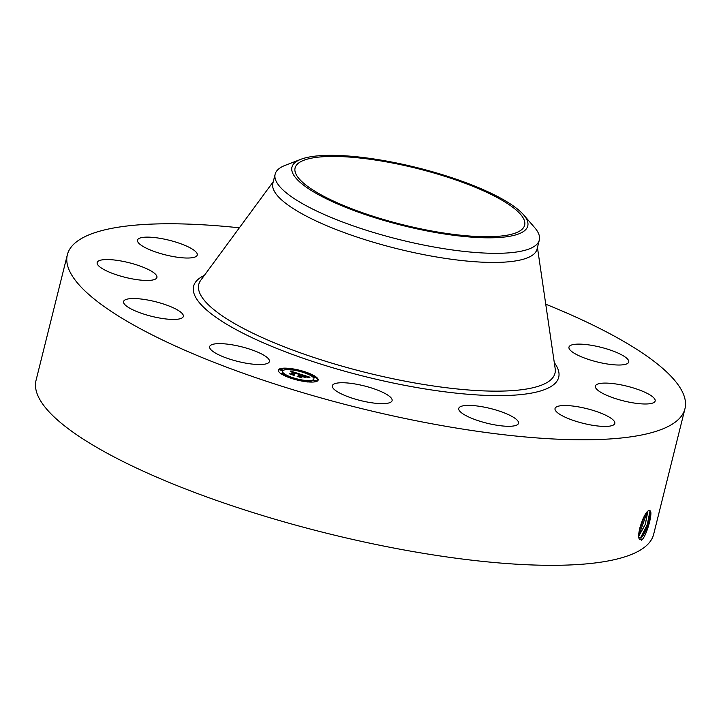 <?xml version="1.0" encoding="UTF-8"?>
<svg xmlns="http://www.w3.org/2000/svg" width="721" height="721" viewBox="0 0 721 721"><rect width="100%" height="100%" fill="white"/><g stroke="black" fill="none" stroke-linecap="round" stroke-linejoin="round"><path stroke-width="1.08" d="M545.743 304.199A318.249 78.066 -166 0 1 684.95 408.771A318.249 78.066 -166 0 1 587.741 439.765A318.249 78.066 -166 0 1 244.554 373.739A318.249 78.066 -166 0 1 67.35 254.783A318.249 78.066 -166 0 1 164.559 223.789A318.249 78.066 -166 0 1 239.354 227.809M684.95 408.771L653.65 534.306A318.249 78.066 -166 0 1 556.441 565.3A318.249 78.066 -166 0 1 213.254 499.274A318.249 78.066 -166 0 1 36.05 380.327L67.35 254.783M648.81 510.675L648.81 510.675C644.529 511.207 635.994 534.973 639.482 539.353L641.825 539.939C646.593 535.856 652.523 514.316 650.486 511.027L648.81 510.675M217.697 354.29A30.796 7.552 -166 0 1 209.649 346.63A30.796 7.552 -166 0 1 229.377 344.395A30.796 7.552 -166 0 1 261.381 353.858A30.796 7.552 -166 0 1 269.42 361.527A30.796 7.552 -166 0 1 249.691 363.763A30.796 7.552 -166 0 1 217.697 354.29M182.611 314.023A30.796 7.552 -166 0 1 183.332 316.438A30.796 7.552 -166 0 1 155.97 317.321A30.796 7.552 -166 0 1 124.3 303.947A30.796 7.552 -166 0 1 123.57 301.54A30.796 7.552 -166 0 1 150.932 300.657A30.796 7.552 -166 0 1 182.611 314.023M155.7 278.946A30.796 7.552 -166 0 1 121.75 276.422A30.796 7.552 -166 0 1 97.155 262.552A30.796 7.552 -166 0 1 98.389 261.065A30.796 7.552 -166 0 1 132.331 263.589A30.796 7.552 -166 0 1 156.926 277.459A30.796 7.552 -166 0 1 155.7 278.946M187.857 258.028A30.796 7.552 -166 0 1 154.645 251.638A30.796 7.552 -166 0 1 137.495 240.12A30.796 7.552 -166 0 1 146.904 237.128A30.796 7.552 -166 0 1 180.115 243.518A30.796 7.552 -166 0 1 197.266 255.027A30.796 7.552 -166 0 1 187.857 258.028M569.698 349.523A30.796 7.552 -166 0 1 568.968 347.116A30.796 7.552 -166 0 1 596.33 346.233A30.796 7.552 -166 0 1 628 359.599A30.796 7.552 -166 0 1 628.73 362.014A30.796 7.552 -166 0 1 601.368 362.897A30.796 7.552 -166 0 1 569.698 349.523M596.6 384.599A30.796 7.552 -166 0 1 630.551 387.132A30.796 7.552 -166 0 1 655.146 400.993A30.796 7.552 -166 0 1 653.911 402.489A30.796 7.552 -166 0 1 619.97 399.957A30.796 7.552 -166 0 1 595.375 386.095A30.796 7.552 -166 0 1 596.6 384.599M564.444 405.526A30.796 7.552 -166 0 1 597.655 411.916A30.796 7.552 -166 0 1 614.806 423.425A30.796 7.552 -166 0 1 605.397 426.426A30.796 7.552 -166 0 1 572.186 420.037A30.796 7.552 -166 0 1 555.035 408.528A30.796 7.552 -166 0 1 564.444 405.526M481.835 406.689A30.796 7.552 -166 0 1 518.525 423.299A30.796 7.552 -166 0 1 495.453 425.002A30.796 7.552 -166 0 1 458.763 408.392A30.796 7.552 -166 0 1 481.835 406.689M370.9 387.781A30.796 7.552 -166 0 1 392.107 400.642A30.796 7.552 -166 0 1 353.542 398.605A30.796 7.552 -166 0 1 332.336 385.735A30.796 7.552 -166 0 1 370.9 387.781M279.261 369.062A20.53 5.038 -166 0 1 301.982 370.9A20.53 5.038 -166 0 1 318.15 380.075A20.53 5.038 -166 0 1 317.186 381.157A20.53 5.038 -166 0 1 294.465 379.318A20.53 5.038 -166 0 1 278.297 370.143A20.53 5.038 -166 0 1 279.261 369.062M639.527 537.695L641.573 536.92L648.242 524.509L650.432 511.577L649.711 510.477M638.887 537.154L640.708 537.587C645.295 536.036 652.487 514.65 650.351 511.135L649.486 510.459L650.486 511.027M318.042 380.355A20.53 5.038 14 0 0 315.338 377.119M314.32 376.47A20.53 5.038 14 0 0 304.974 372.433M302.595 371.694A20.53 5.038 14 0 0 291.293 369.233M288.932 368.945A20.53 5.038 14 0 0 279.117 369.648A20.53 5.038 14 0 0 278.261 370.441M650.054 510.72L647.278 524.537L640.717 537.524M523.554 214.795L534.594 227.53A136.134 33.391 14 0 1 537.37 231.279A136.134 33.391 -166 0 1 539.317 240.057L537.037 249.178A136.134 33.391 -166 0 1 495.462 262.435A136.134 33.391 -166 0 1 348.667 234.199A136.134 33.391 -166 0 1 272.871 183.314L275.143 174.194A136.134 33.391 -166 0 1 285.192 165.343L300.918 159.287A121.525 29.813 14 0 0 293.681 175.023A121.525 29.813 14 0 0 431.284 231.738A121.525 29.813 14 0 0 526.033 218.139A121.525 29.813 14 0 0 523.554 214.795A121.525 29.813 14 0 0 417.071 167.651A121.525 29.813 14 0 0 300.918 159.287M282.524 371.198A16.177 3.966 -166 0 1 283.281 370.351A16.177 3.966 -166 0 1 301.18 371.793A16.177 3.966 -166 0 1 313.923 379.021A16.177 3.966 -166 0 1 313.166 379.868A16.177 3.966 -166 0 1 295.268 378.426A16.177 3.966 -166 0 1 282.524 371.198L282.38 371.775A16.177 3.966 14 0 0 283.092 373.433M281.983 374.334L283.299 374.424L283.506 373.784L281.145 373.118L283.506 373.784A16.177 3.966 14 0 0 291.482 377.858M293.826 378.624A16.177 3.966 14 0 0 305.019 380.976M307.209 381.148A16.177 3.966 14 0 0 313.022 380.454A16.177 3.966 14 0 0 313.779 379.606L313.923 379.021M313.878 380.724L316.213 381.31M313.211 377.371L315.194 377.534M293.862 378.507L291.446 377.903L293.862 378.507L293.69 379.003M279.982 369.918L282.317 370.504M638.806 536.109L645.322 524.401L647.846 511.315M488.505 236.713A118.289 29.02 -166 0 1 360.951 212.172A118.289 29.02 -166 0 1 295.087 167.966A118.289 29.02 -166 0 1 331.209 156.439A118.289 29.02 -166 0 1 458.772 180.98A118.289 29.02 -166 0 1 524.636 225.195A118.289 29.02 -166 0 1 488.505 236.713M539.317 240.057A136.134 33.391 -166 0 1 497.733 253.314A136.134 33.391 14 0 1 365.898 230.107A136.134 33.391 14 0 1 277.089 182.972A136.134 33.391 -166 0 1 275.143 174.194M304.947 372.378L302.586 371.712L304.947 372.378M316.321 380.877L313.968 380.21L316.321 380.877M315.302 377.101L312.941 376.434L315.302 377.101M307.416 381.49L305.064 380.823L307.416 381.49M280.127 369.341L282.479 370.008L280.127 369.341M289.031 368.728L291.383 369.395L289.031 368.728M638.806 536.036L645.295 524.275L647.791 511.36M300.098 374.073L298.07 374.154L295.736 372.901L292.69 374.514L293.366 374.983L289.581 373.784L291.059 373.974L293.771 372.469L290.996 371.91L293.979 372.351L290.5 371.775L290.139 370.927L300.098 374.073M300.441 374.334L298.26 374.316L300.441 374.334M297.809 373.866L296.088 373.208L293.339 374.731L294.15 375.434L289.797 373.983L293.762 375.244L293.068 374.659L295.907 373.081L297.809 373.866M300.855 374.316L309.462 377.056L307.281 377.083L303.406 375.326L302.135 376.038L303.766 375.569L306.93 376.822L303.892 375.677L302.847 376.263L305.884 376.831L304.74 377.462L301.901 376.164L300.531 376.93L301.234 377.462L297.169 376.164L298.873 376.398L300.044 375.749L298.665 375.398L300.242 375.632L298.449 375.199L300.477 375.506L301.621 374.866L300.855 374.316M309.922 377.353L307.461 377.263L309.922 377.353M306.389 377.074L305.037 377.642L306.389 377.074M304.082 377.056L302.387 376.515L301.225 377.164L302.081 377.966L297.151 376.326L301.693 377.777L300.981 377.119L302.252 376.416L304.082 377.056M647.26 511.892L638.797 535.604M295.24 373.163L293.88 372.73M293.979 372.351L293.645 372.964M293.771 372.469L291.311 374.334M302.919 375.596L301.549 375.163M301.621 374.866L300.143 376.038M300.477 375.506L300.333 376.092M300.242 375.632L299.918 376.272M300.116 375.704L299.972 376.29M300.044 375.749L299.089 376.777M304.965 377.335L304.514 377.29M639.203 530.962L644.709 515.497M639.176 531.143L644.799 515.335M643.114 518.57L639.842 527.871M554.296 362.618A188.136 46.153 -166 0 1 501.239 395.613A188.136 46.153 -166 0 1 275.305 347.837A188.136 46.153 -166 0 1 204.376 275.377M640.708 537.587L641.411 540.182M537.451 247.555L555.179 368.647A183.558 45.026 -166 0 1 498.923 391.133A183.558 45.026 -166 0 1 292.969 350.136A183.558 45.026 -166 0 1 200.762 280.28L273.277 181.683M302.586 371.712L302.441 372.288M305.001 372.315L304.857 372.892M313.968 380.21L313.824 380.787M316.384 380.814L316.24 381.391M312.941 376.434L312.797 377.02M315.356 377.038L315.212 377.624M291.446 377.903L291.302 378.489M305.064 380.823L304.92 381.4M307.479 381.427L307.335 382.004M282.479 370.008L282.335 370.585M280.063 369.404L279.919 369.981M291.383 369.395L291.239 369.981M288.968 368.791L288.824 369.377M281.091 373.181L280.947 373.757"/></g></svg>
